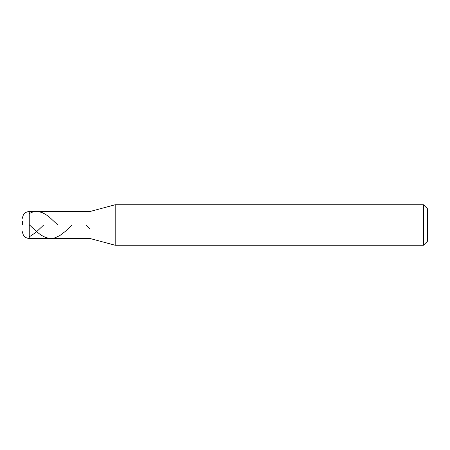 <?xml version="1.0" encoding="UTF-8"?>
<svg xmlns="http://www.w3.org/2000/svg" width="450" height="450" viewBox="0 0 450 450"><rect width="100%" height="100%" fill="white"/><g stroke="black" fill="none" stroke-linecap="round" stroke-linejoin="round"><path stroke-width="0.67" d="M29.25 225L29.25 238.5L29.25 225L29.25 238.5L29.25 225L90 225L90 238.5L90 211.5L90 238.5L90 225L115.189 225L115.189 245.25L115.189 225L115.189 245.25L115.189 225L423.45 225L423.45 245.25L423.45 204.75L423.45 225L423.45 204.75L423.45 225L427.5 225L427.5 241.2L427.5 208.8L427.5 225L115.189 225L115.189 204.75L115.189 225L115.189 204.75L115.189 225L90 225L90 211.5L90 225L29.25 225L29.25 211.5L29.25 225L29.25 211.5L29.25 225L22.5 225C22.5 233.702 22.5 233.702 22.5 225L29.25 225M22.5 225C22.5 216.298 22.5 216.298 22.5 225M22.5 224.882L22.5 221.569M29.25 224.679L36.236 231.401L41.079 235.164L45.917 237.634L50.754 238.5L55.057 237.825L59.895 235.536L65.273 231.435L71.977 225M29.25 236.846L35.702 232.543L43.706 225M86.119 225L90 228.831M29.25 213.469L32.473 212.136L35.702 211.534L38.925 211.691L42.154 212.614L45.377 214.234L49.14 216.889L57.842 225M427.5 241.2L423.45 245.25L115.189 245.25L90 238.5L29.25 238.5C25.149 238.101 22.899 235.851 22.5 231.75M427.5 208.8L423.45 204.75L115.189 204.75L90 211.5L29.25 211.5C25.149 211.899 22.899 214.149 22.5 218.25"/></g></svg>

